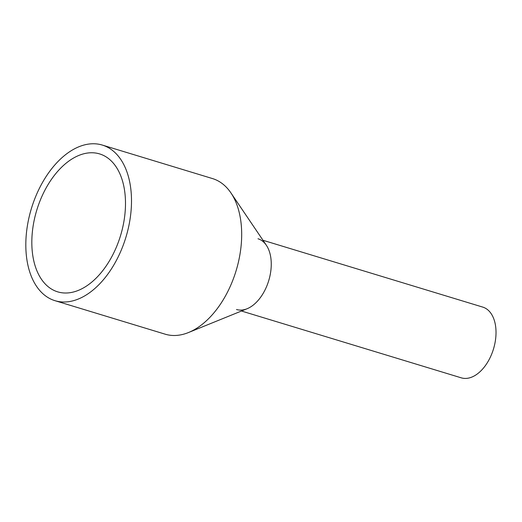 <?xml version="1.0" encoding="UTF-8"?>
<svg xmlns="http://www.w3.org/2000/svg" width="522" height="522" viewBox="0 0 522 522"><rect width="100%" height="100%" fill="white"/><g stroke="black" fill="none" stroke-linecap="round" stroke-linejoin="round"><path stroke-width="0.78" d="M262.99 240.283L482.759 307.099A36.964 22.453 106.9 0 1 486.98 363.253A36.964 22.453 106.9 0 1 461.259 377.837L241.484 311.021M257.992 238.763A36.964 22.453 106.9 0 1 262.214 294.917A36.964 22.453 106.9 0 1 236.486 309.5M55.006 300.692L165.187 334.184A81.328 49.394 -73.1 0 0 188.475 332.54L247.076 308.75A36.964 22.453 -73.1 0 0 262.214 294.917A36.964 22.453 -73.1 0 0 266.37 245.281L230.926 192.905A81.328 49.394 -73.1 0 0 212.493 178.57L102.312 145.07A81.328 49.394 106.9 0 1 111.604 268.615A81.328 49.394 106.9 0 1 55.006 300.692A81.328 49.394 106.9 0 1 45.714 177.147A81.328 49.394 106.9 0 1 102.312 145.07M188.475 332.54A81.328 49.394 -73.1 0 0 221.785 302.114A81.328 49.394 -73.1 0 0 230.926 192.905M49.459 182.348A72.082 43.783 106.9 0 1 99.63 153.918A72.082 43.783 106.9 0 1 107.858 263.421A72.082 43.783 106.9 0 1 57.694 291.85A72.082 43.783 106.9 0 1 49.459 182.348"/></g></svg>
